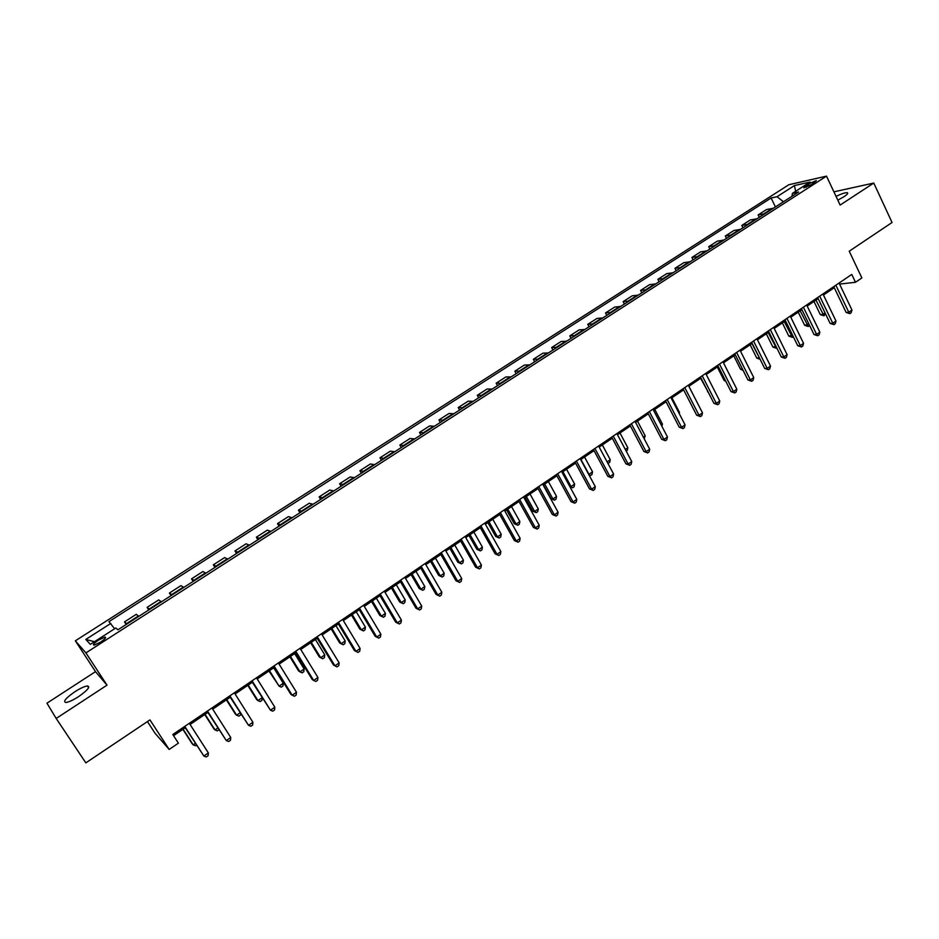 <?xml version="1.0" encoding="UTF-8"?>
<svg xmlns="http://www.w3.org/2000/svg" width="939" height="939" viewBox="0 0 939 939"><rect width="100%" height="100%" fill="white"/><g stroke="black" fill="none" stroke-linecap="round" stroke-linejoin="round"><path stroke-width="1.41" d="M78.489 696.691C87.562 690.294 90.555 686.714 87.456 685.951C84.592 686.292 80.402 688.217 74.897 691.726C65.789 698.1 62.784 701.691 65.871 702.501C68.747 702.149 72.949 700.212 78.489 696.691M837.823 200.148L843.961 196.721C847.494 194.338 848.539 192.988 847.095 192.659C844.924 192.624 841.25 193.868 836.05 196.38M100.543 642.147C105.051 639.048 106.541 637.358 104.992 637.076L98.536 640.081C94.017 643.18 92.527 644.882 94.064 645.175L100.543 642.147M147.435 721.575L154.994 733.195L169.173 749.451L178.398 743.16L172.799 734.509L851.767 274.434L855.488 282.275L861.873 277.932L849.232 251.206L892.05 222.496L873.763 183.046L833.914 191.838M56.176 718.452L107.011 685.153L95.508 671.643L46.95 703.194L56.176 718.452L85.836 762.867L149.958 719.884L169.173 749.451M95.508 671.643L75.343 640.821L788.866 184.725L826.508 176.133L85.919 652.898L75.343 640.821M808.315 184.009L803.819 187.835L811.871 184.42L816.367 180.581L808.315 184.009L809.218 185.91M783.455 201.744L777.011 196.721L771.107 198L108.924 621.653L114.64 628.743M777.011 196.721L794.417 185.57L810.028 182.049L792.41 193.364L792.011 196.251M110.849 623.402L85.801 639.436L90.344 644.354L115.861 627.968L117.891 629.811L798.596 192.014L792.41 193.364M826.508 176.133L840.135 205.066L873.763 183.046M107.011 685.153L85.919 652.898M833.762 286.641L846.121 312.441L848.774 312.218L851.955 310.023L839.067 283.038L839.583 284.094L855.488 282.275M173.562 735.683L185.276 727.748M190.077 724.485L207.883 712.419M212.707 709.145L230.231 697.266M235.09 693.968L252.345 682.277M257.216 678.967L274.2 667.453M279.106 664.131L295.832 652.793M300.75 649.448L317.218 638.285M322.159 634.928L338.38 623.942M343.345 620.573L359.308 609.74M364.297 606.359L380.013 595.702M385.025 592.309L400.507 581.816M405.531 578.412L420.778 568.072M425.813 564.644L440.837 554.468M445.896 551.04L460.685 541.017M465.756 537.566L480.322 527.695M485.416 524.244L499.759 514.513M504.865 511.051L518.997 501.473M524.115 497.999L538.035 488.562M543.176 485.076L556.886 475.78M562.038 472.294L575.537 463.127M580.701 459.629L594.011 450.614M599.188 447.105L612.287 438.22M617.475 434.698L630.386 425.942M635.586 422.421L648.309 413.794M653.521 410.261L666.044 401.763M671.268 398.218L683.615 389.849M696.351 400.906L688.886 386.281L701.01 378.053M706.257 374.508L718.241 366.374M723.488 362.818L735.296 354.813M740.554 351.245L752.186 343.357M757.456 339.789L768.924 332.019M774.194 328.439L785.497 320.774M790.779 317.194L801.906 309.647M807.2 306.055L818.162 298.625M823.456 295.034L834.266 287.71M771.107 198L775.414 206.92M773.278 208.294L766.529 209.538L758.113 214.949L759.264 217.308M126.918 624.001L124.523 621.876L126.19 624.47M124.523 621.876L136.296 614.317L138.784 616.371M149.677 609.364L147.094 607.38L148.738 609.963M147.094 607.38L158.738 599.904L161.414 601.817M172.189 594.892L169.419 593.037L171.051 595.619M169.419 593.037L180.934 585.643L183.786 587.427M194.443 580.572L191.509 578.858L193.117 581.429M191.509 578.858L202.894 571.534L205.923 573.189M216.463 566.417L213.353 564.82L214.937 567.391M213.353 564.82L224.621 557.59L227.813 559.104M238.236 552.402L234.961 550.947L236.534 553.505M234.961 550.947L246.112 543.787L249.469 545.183M259.786 538.552L256.347 537.214L257.896 539.761M256.347 537.214L267.369 530.124L270.89 531.404M281.09 524.842L277.498 523.622L279.036 526.169M277.498 523.622L288.402 516.614L292.088 517.776M302.182 511.286L298.426 510.182L299.94 512.717M298.426 510.182L309.224 503.245L313.051 504.29M323.039 497.87L319.131 496.884L320.633 499.419M319.131 496.884L329.812 490.017L333.803 490.944M343.686 484.594L339.625 483.726L341.103 486.249M339.625 483.726L350.2 476.93L354.332 477.74M364.109 471.448L359.907 470.697L361.374 473.209M359.907 470.697L370.365 463.983L374.638 464.676M384.321 458.455L379.978 457.809L381.422 460.321M379.978 457.809L390.331 451.154L394.744 451.753M404.322 445.591L399.838 445.051L401.27 447.551M399.838 445.051L410.085 438.466L414.639 438.959M424.111 432.856L419.498 432.421L420.907 434.921M419.498 432.421L429.639 425.907L434.323 426.294M443.701 420.261L438.947 419.933L440.356 422.421M438.947 419.933L448.995 413.477L453.807 413.759M463.091 407.784L458.209 407.561L459.594 410.038M458.209 407.561L468.15 401.176L473.103 401.352M482.282 395.448L477.282 395.319L478.644 397.784M477.282 395.319L487.118 388.992L492.189 389.075M501.285 383.229L496.156 383.194L497.506 385.659M496.156 383.194L505.898 376.938L511.086 376.926M520.089 371.128L514.842 371.187L516.18 373.652M514.842 371.187L524.478 365.001L529.796 364.884M538.716 359.156L533.34 359.308L534.655 361.761M533.34 359.308L542.883 353.181L548.317 352.982M557.144 347.301L551.651 347.547L552.965 349.989M551.651 347.547L561.111 341.479L566.663 341.186M575.396 335.563L569.797 335.892L571.088 338.333M569.797 335.892L579.152 329.882L584.809 329.507M593.471 323.943L587.755 324.366L589.035 326.795M587.755 324.366L597.016 318.415L602.791 317.945M611.359 312.429L605.538 312.945L606.794 315.363M605.538 312.945L614.716 307.041L620.597 306.49M629.071 301.043L623.144 301.63L624.4 304.048M623.144 301.63L632.24 295.797L638.227 295.151M646.619 289.752L640.586 290.433L641.818 292.839M640.586 290.433L649.588 284.646L655.68 283.93M663.99 278.578L657.863 279.341L659.084 281.735M657.863 279.341L666.772 273.613L672.97 272.815M681.209 267.509L674.965 268.343L676.174 270.749M674.965 268.343L683.803 262.674L690.083 261.805M698.252 256.547L691.914 257.462L693.111 259.857M691.914 257.462L700.658 251.852L707.044 250.889M715.131 245.689L708.699 246.687L709.884 249.07M708.699 246.687L717.361 241.123L723.84 240.091M731.845 234.938L725.319 236.006L726.493 238.377M725.319 236.006L733.911 230.489L740.484 229.386M748.406 224.292L741.798 225.43L742.949 227.801M741.798 225.43L750.296 219.961L756.963 218.787M764.816 213.74L758.113 214.949M795.65 191.286L794.417 185.57M85.801 639.436L94.475 641.701M851.955 310.023L851.157 312.757L849.889 313.638L848.774 312.218L835.851 285.221M849.889 313.638L846.121 312.441M813.972 301.466L820.334 314.635L822.857 314.424L825.064 312.91M815.944 300.128L823.984 315.797L820.334 314.635M825.534 313.884L823.984 315.797M817.646 297.557L830.135 323.427L832.764 323.227L819.7 296.161M835.98 321.021L835.194 323.755L833.914 324.648L832.764 323.227L835.98 321.021L822.951 293.966M833.914 324.648L830.135 323.427M801.378 308.579L814.007 334.519L816.601 334.354L803.397 307.206M819.841 332.124L819.078 334.859L817.775 335.751L816.601 334.354L819.841 332.124L806.671 304.987M817.775 335.751L814.007 334.519M784.957 319.694L797.727 345.716L800.286 345.575L786.941 318.356M803.561 343.322L802.798 346.068L801.495 346.972L800.286 345.575L803.561 343.322L790.251 316.114M801.495 346.972L797.727 345.716M798.232 312.147L804.664 325.34L808.878 323.978M800.169 310.821L808.303 326.526L804.664 325.34M809.618 325.493L808.303 326.526M782.34 322.91L788.842 336.15L792.539 335.141M784.241 321.619L792.481 337.359L788.842 336.15M793.338 336.772L792.481 337.359M766.306 333.791L772.879 347.066L776.048 346.421M768.172 332.523L776.506 348.287L772.879 347.066M768.384 330.927L781.283 357.02L783.807 356.914L770.332 329.612M787.117 354.637L786.366 357.395L785.051 358.299L783.807 356.914L787.117 354.637L773.666 327.359M785.051 358.299L781.283 357.02M750.12 344.766L756.752 358.076L759.393 357.806M751.951 343.521L759.851 358.721M760.144 359.32L756.752 358.076M751.646 342.277L764.686 368.44L767.186 368.358L753.548 340.986M770.52 366.057L769.78 368.816L768.454 369.731L767.186 368.358L770.52 366.057L756.916 338.697M768.454 369.731L764.686 368.44M733.782 355.834L740.495 369.18L742.491 369.121M743.16 370.471L740.495 369.18M734.744 353.721L747.937 379.966L750.39 379.919L736.61 352.465M753.759 377.595L753.031 380.354L751.693 381.281L750.39 379.919L753.759 377.595L740.014 350.165M751.693 381.281L747.937 379.966M717.29 367.02L724.075 380.401L725.331 380.377M725.753 381.211L724.075 380.401M717.689 365.294L731.011 391.598L733.429 391.586L719.497 364.062M736.845 389.239L736.129 391.997L734.768 392.936L733.429 391.586L736.845 389.239L722.936 361.726M734.768 392.936L731.011 391.598M700.647 378.311L707.994 391.727M708.159 392.044L707.501 391.727M700.447 376.962L713.922 403.347L716.316 403.371L702.231 375.764M719.755 401L719.051 403.758L717.678 404.709L716.316 403.371L719.755 401L705.694 373.417M717.678 404.709L713.922 403.347M683.052 388.758L696.679 415.214L699.027 415.261L684.777 387.584M702.501 412.878L701.809 415.637L700.424 416.599L699.027 415.261L702.501 412.878L688.287 385.213M700.424 416.599L696.679 415.214M678.85 412.867L679.496 412.421L671.913 397.784M679.496 412.421L679.214 413.571M665.481 400.66L679.249 427.186L681.561 427.28L667.159 399.521M685.071 424.862L684.39 427.632L682.993 428.595L681.561 427.28L685.071 424.862L670.704 397.127M682.993 428.595L679.249 427.186M661.185 424.933L662.441 424.088L654.776 409.404M662.441 424.088L661.901 426.318M647.734 412.691L661.655 439.288L663.932 439.417L649.365 411.575M667.476 436.975L666.807 439.745L665.399 440.72L663.932 439.417L667.476 436.975L652.945 409.158M665.399 440.72L661.655 439.288M643.344 437.14L645.21 435.86L637.475 421.142M645.21 435.86L644.213 438.806M629.799 424.839L643.884 451.506L646.126 451.671L631.395 423.759M649.694 449.206L649.049 451.976L647.617 452.962L646.126 451.671L649.694 449.206L635.01 421.318M647.617 452.962L643.884 451.506M625.315 449.452L627.827 447.739L619.998 432.985M627.827 447.739L627.217 450.438L626.207 451.131M611.7 437.104L625.937 463.854L628.132 464.054L613.249 436.06M631.747 461.565L631.114 464.336L629.67 465.333L628.132 464.054L631.747 461.565L616.888 433.595M629.67 465.333L625.937 463.854M607.11 461.906L610.268 459.746L602.357 444.945M610.268 459.746L609.669 462.446L607.897 463.373M608.261 463.408L607.65 462.904M593.413 449.499L607.815 476.319L609.963 476.554L594.903 448.49M613.613 474.042L612.991 476.812L611.535 477.822L609.963 476.554L613.613 474.042L598.589 445.99M611.535 477.822L607.815 476.319M580.959 459.464L588.976 474.301L592.544 471.859L584.539 457.035M588.612 474.265L590.525 475.533L589.082 475.134M592.544 471.859L591.957 474.559L590.525 475.533M574.938 462.011L589.504 488.914L591.617 489.184L576.382 461.037M595.303 486.648L594.692 489.419L593.225 490.44L591.617 489.184L595.303 486.648L580.102 458.514M593.225 490.44L589.504 488.914M562.931 471.683L571.029 486.566L574.633 484.101L566.546 469.23M569.727 486.402L572.626 487.787L569.914 486.742M574.633 484.101L574.069 486.801L572.626 487.787M556.275 474.664L571.006 501.637L573.072 501.942L557.672 473.714M576.792 499.384L576.206 502.154L574.715 503.187L573.072 501.942L576.792 499.384L561.428 471.167M574.715 503.187L571.006 501.637M543.411 484.911L550.97 498.656L552.918 498.949L556.557 496.461L548.376 481.554M544.726 484.031L552.918 498.949L554.55 500.158L550.97 498.656M556.557 496.461L555.994 499.161L554.55 500.158M537.425 487.435L552.32 514.478L554.35 514.83L538.763 486.531M558.106 512.236L557.531 515.018L556.029 516.051L554.35 514.83L558.106 512.236L542.554 483.961M556.029 516.051L552.32 514.478M525.077 497.353L532.706 511.133L534.62 511.462L538.293 508.95L530.03 493.996M526.333 496.496L534.62 511.462L536.286 512.659L532.706 511.133M538.293 508.95L537.754 511.649L536.286 512.659M518.375 500.346L533.446 527.46L535.43 527.847L519.666 499.478M539.221 525.23L538.657 528.023L537.143 529.068L535.43 527.847L539.221 525.23L523.493 496.872M537.143 529.068L533.446 527.46M506.555 509.912L514.279 523.727L516.145 524.091L519.854 521.556L511.497 506.555M507.764 509.091L516.145 524.091L517.847 525.277L514.279 523.727M519.854 521.556L519.326 524.255L517.847 525.277M499.125 513.387L514.372 540.582L516.309 541.005L500.358 512.553M520.147 538.364L519.596 541.146L518.07 542.202L516.309 541.005L520.147 538.364L504.231 509.924M518.07 542.202L514.372 540.582M487.846 522.589L495.651 536.439L497.482 536.85L501.226 534.279L492.775 519.255M489.008 521.802L497.482 536.85L499.219 538.024L495.651 536.439M501.226 534.279L500.71 536.991L499.219 538.024M479.676 526.568L495.111 553.834L496.989 554.303L480.862 525.77M500.874 551.627L500.334 554.421L498.785 555.477L496.989 554.303L500.874 551.627L484.77 523.117M498.785 555.477L495.111 553.834M468.948 535.406L476.848 549.292L478.632 549.738L482.411 547.144L473.866 532.073M470.052 534.655L478.632 549.738L480.404 550.888L476.848 549.292M482.411 547.144L481.918 549.855L480.404 550.888M460.028 539.878L475.639 567.215L477.47 567.731L461.155 539.115M481.39 565.032L480.874 567.825L479.313 568.893L477.47 567.731L481.39 565.032L465.11 536.439M479.313 568.893L475.639 567.215M449.863 548.341L457.845 562.273L459.582 562.754L463.408 560.137L454.758 545.031M450.92 547.637L459.582 562.754L461.401 563.893L457.845 562.273M463.408 560.137L462.927 562.848L461.401 563.893M440.18 553.329L455.967 580.748L457.751 581.3L441.236 552.613M461.718 578.577L461.213 581.37L459.629 582.45L457.751 581.3L461.718 578.577L445.239 549.902M459.629 582.45L455.967 580.748M430.578 561.416L438.654 575.384L440.344 575.9L444.206 573.26L435.461 558.106M431.576 560.747L440.344 575.9L442.199 577.027L438.654 575.384M444.206 573.26L443.736 575.971L442.199 577.027M420.109 566.933L436.083 594.422L437.82 595.021L421.118 566.252M441.823 592.263L441.342 595.056L439.745 596.159L437.82 595.021L441.823 592.263L425.156 563.506M439.745 596.159L436.083 594.422M411.106 574.621L419.275 588.624L420.907 589.187L424.815 586.523L415.965 571.335M412.045 573.987L420.907 589.187L422.796 590.302L419.275 588.624M424.815 586.523L424.358 589.234L422.796 590.302M399.838 580.666L415.989 608.237L417.679 608.883L400.777 580.032M421.728 606.101L421.259 608.883L419.639 609.998L417.679 608.883L421.728 606.101L404.862 577.262M419.639 609.998L415.989 608.237M391.422 587.967L399.685 602.005L401.27 602.615L405.214 599.915L396.27 584.68M392.302 587.368L401.27 602.615L403.207 603.707L399.685 602.005M405.214 599.915L404.779 602.627L403.207 603.707M379.333 594.563L395.695 622.193L397.326 622.886L380.213 593.964M401.411 620.08L400.965 622.862L399.333 623.989L397.326 622.886L401.411 620.08L384.344 591.171M399.333 623.989L395.695 622.193M371.539 601.453L379.896 615.526L381.434 616.172L385.424 613.449L376.375 598.178M372.36 600.89L381.434 616.172L383.405 617.252L379.896 615.526M385.424 613.449L385.002 616.16L383.405 617.252M358.616 608.601L375.166 636.313L376.75 637.053L359.437 608.049M380.882 634.201L380.448 636.994L378.804 638.133L376.75 637.053L380.882 634.201L363.604 605.221M378.804 638.133L375.166 636.313M351.456 615.068L359.907 629.177L361.386 629.881L365.412 627.123L356.257 611.805M352.219 614.552L361.386 629.881L363.405 630.938L359.907 629.177M365.412 627.123L365.013 629.846L363.405 630.938M337.676 622.78L354.426 650.574L355.951 651.361L338.427 622.275M360.13 648.485L359.719 651.279L358.052 652.429L355.951 651.361L360.13 648.485L342.653 619.423M331.15 628.837L339.707 642.98L341.139 643.72L345.2 640.938L335.939 625.585M331.854 628.355L341.139 643.72L343.193 644.764L344.824 643.661L345.2 640.938M316.513 637.123L333.462 664.988L334.93 665.821L317.194 636.665M339.155 662.922L338.756 665.716L337.078 666.878L334.93 665.821L339.155 662.922L321.467 633.778M310.633 642.746L319.295 656.924L320.668 657.711L324.777 654.906L315.41 639.506M311.279 642.311L320.668 657.711L322.77 658.744L324.413 657.617L324.777 654.906M295.116 651.631L312.264 679.566L313.673 680.446L295.726 651.208M317.945 677.512L317.57 680.306L315.868 681.479L313.673 680.446L317.945 677.512L300.046 648.286M289.905 656.795L298.661 671.021L299.987 671.855L304.142 669.014L294.658 653.579M290.48 656.408L299.987 671.855L302.135 672.864L303.79 671.725L304.142 669.014M273.484 666.291L290.844 694.297L292.193 695.236L274.024 665.915M296.513 692.266L296.161 695.06L294.435 696.245L292.193 695.236L296.513 692.266L278.39 662.969M268.953 671.009L279.083 686.139L283.285 683.275L273.683 667.793M269.47 670.657L279.083 686.139L281.277 687.137L282.956 685.986L283.285 683.275M251.605 681.104L270.467 710.189L252.086 680.787M274.834 707.184L274.505 709.978L272.756 711.175L270.467 710.189L274.834 707.184L256.488 677.805M247.79 685.364L256.746 699.661L257.955 700.588L262.051 697.783M248.225 685.059L257.955 700.588L260.197 701.562L261.887 700.4L262.169 697.982M229.492 696.092L248.506 725.295L229.891 695.822M252.92 722.267L252.614 725.061L250.854 726.27L248.506 725.295L252.92 722.267L234.351 692.806M226.381 699.872L235.454 714.203L236.605 715.178L240.055 712.818M226.757 699.614L236.605 715.178L238.893 716.14L240.607 714.966L240.724 713.863M207.132 711.246L226.299 740.578L207.46 711.023M230.759 737.514L230.478 740.308L228.693 741.528L226.299 740.578L230.759 737.514L211.968 707.971M204.749 714.544L213.928 728.91L215.019 729.932L217.825 728.018M205.054 714.333L215.019 729.932L217.355 730.871L218.951 729.779M184.525 726.575L203.845 756.036L184.772 726.399M208.364 752.925L208.094 755.719L206.287 756.963L203.845 756.036L208.364 752.925L189.326 723.312M182.882 729.368L192.166 743.77L193.199 744.85L195.347 743.383M183.117 729.204L193.199 744.85L195.582 745.766L196.486 745.155M763.959 213.763L772.421 208.329M747.561 224.304L756.106 218.81M731.011 234.95L739.627 229.409M714.297 245.689L723.007 240.091M697.431 256.547L706.222 250.889M680.399 267.498L689.273 261.781M663.204 278.554L672.16 272.791M645.832 289.717L654.882 283.895M628.308 300.985L637.44 295.116M610.596 312.37L619.822 306.443M592.72 323.873L602.04 317.875M574.656 335.481L584.07 329.425M556.428 347.207L565.924 341.092M538 359.05L547.601 352.876M519.396 371.011L529.091 364.778M500.604 383.1L510.405 376.797M481.613 395.307L491.52 388.946M462.446 407.643L472.434 401.211M443.067 420.097L453.161 413.606M423.489 432.679L433.689 426.118M403.711 445.403L414.017 438.771M383.722 458.255L394.145 451.553M363.534 471.237L374.062 464.465M343.122 484.36L353.757 477.517M322.5 497.623L333.251 490.71M301.654 511.027L312.523 504.032M280.585 524.572L291.571 517.506M259.293 538.258L270.397 531.122M237.767 552.097L248.988 544.89M216.005 566.088L227.355 558.799M194.009 580.232L205.477 572.86M171.778 594.54L183.363 587.086M149.289 609L161.015 601.453M126.554 623.613L138.409 615.996M806.12 187.272L805.439 185.852M88.618 687.724L87.456 685.951M847.565 193.68L847.095 192.659M105.544 637.91L104.992 637.076"/></g></svg>
